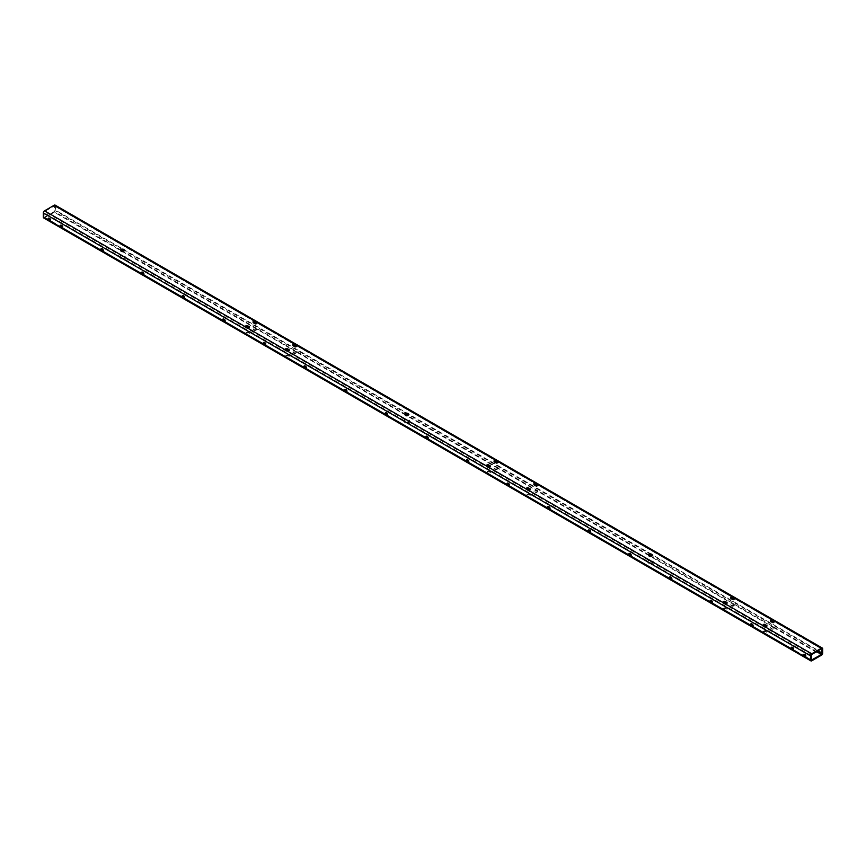 <?xml version="1.0" encoding="UTF-8"?>
<svg xmlns="http://www.w3.org/2000/svg" width="866" height="866" viewBox="0 0 866 866"><rect width="100%" height="100%" fill="white"/><g stroke="black" fill="none" stroke-linecap="round" stroke-linejoin="round"><path stroke-width="0.65" stroke-dasharray="4.33 3.25" d="M120.569 258.36A2.728 1.58 180 0 1 119.768 257.256A2.728 1.58 180 0 1 121.457 255.795A2.728 1.58 180 0 1 124.433 256.141A2.728 1.58 180 0 1 125.224 257.256A2.728 1.58 180 0 1 123.546 258.707A2.728 1.58 180 0 1 120.569 258.36M120.569 257.667A2.728 1.58 180 0 1 119.768 256.553A2.728 1.58 180 0 1 121.457 255.102A2.728 1.58 180 0 1 124.433 255.438A2.728 1.58 180 0 1 125.224 256.553A2.728 1.58 180 0 1 123.546 258.014A2.728 1.58 180 0 1 120.569 257.667M120.731 250.566A1.862 1.083 0 0 0 120.634 250.913A1.862 1.083 0 0 0 121.175 251.67A1.862 1.083 0 0 0 123.21 251.909A1.862 1.083 0 0 0 124.368 250.913A1.862 1.083 0 0 0 124.271 250.566M404.877 422.511A2.728 1.58 180 0 1 404.076 421.396A2.728 1.58 180 0 1 405.764 419.934A2.728 1.58 180 0 1 408.73 420.281A2.728 1.58 180 0 1 409.531 421.396A2.728 1.58 180 0 1 407.843 422.846A2.728 1.58 180 0 1 404.877 422.511M404.877 421.807A2.728 1.58 180 0 1 404.076 420.703A2.728 1.58 180 0 1 405.764 419.241A2.728 1.58 180 0 1 408.73 419.588A2.728 1.58 180 0 1 409.531 420.703A2.728 1.58 180 0 1 407.843 422.153A2.728 1.58 180 0 1 404.877 421.807M405.039 414.706A1.862 1.083 0 0 0 404.942 415.052A1.862 1.083 0 0 0 405.483 415.821A1.862 1.083 0 0 0 407.518 416.048A1.862 1.083 0 0 0 408.665 415.052A1.862 1.083 0 0 0 408.568 414.706M648.558 563.203A2.728 1.58 180 0 1 647.768 562.088A2.728 1.58 180 0 1 649.446 560.627A2.728 1.58 180 0 1 652.423 560.973A2.728 1.58 180 0 1 653.224 562.088A2.728 1.58 180 0 1 651.535 563.539A2.728 1.58 180 0 1 648.558 563.203M648.558 562.499A2.728 1.58 180 0 1 647.768 561.395A2.728 1.58 180 0 1 649.446 559.934A2.728 1.58 180 0 1 652.423 560.28A2.728 1.58 180 0 1 653.224 561.395A2.728 1.58 180 0 1 651.535 562.846A2.728 1.58 180 0 1 648.558 562.499M648.721 555.398A1.862 1.083 0 0 0 648.623 555.745A1.862 1.083 0 0 0 649.175 556.513A1.862 1.083 0 0 0 651.21 556.741A1.862 1.083 0 0 0 652.358 555.745A1.862 1.083 0 0 0 652.26 555.398M405.472 414.294L295.945 351.066A1.721 0.996 180 0 1 296.432 351.758A1.721 0.996 180 0 1 295.371 352.679A1.721 0.996 180 0 1 293.487 352.462A1.721 0.996 180 0 1 292.979 351.758A1.721 0.996 180 0 1 294.029 350.838A1.721 0.996 180 0 1 295.901 351.044A1.721 0.996 0 0 0 295.901 351.044L256.152 328.095A1.721 0.996 180 0 1 256.628 328.777A1.721 0.996 180 0 1 255.567 329.697A1.721 0.996 180 0 1 253.684 329.481A1.721 0.996 180 0 1 253.186 328.777A1.721 0.996 180 0 1 254.225 327.868A1.721 0.996 180 0 1 256.098 328.062A1.721 0.996 0 0 0 256.098 328.062L123.048 251.248M256.098 328.755A1.721 0.996 180 0 1 256.12 328.766A1.721 0.996 180 0 1 256.152 328.788A1.721 0.996 180 0 1 256.628 329.47A1.721 0.996 180 0 1 255.567 330.39A1.721 0.996 180 0 1 253.684 330.173A1.721 0.996 180 0 1 253.186 329.47A1.721 0.996 180 0 1 254.225 328.56A1.721 0.996 180 0 1 256.098 328.755L54.266 212.235L44.523 217.853A1.721 0.996 -60 0 1 43.657 217.94M246.377 334.395A1.721 0.996 180 0 1 245.868 333.691A1.721 0.996 180 0 1 246.929 332.771A1.721 0.996 180 0 1 248.813 332.988A1.721 0.996 180 0 1 249.321 333.691A1.721 0.996 180 0 1 248.25 334.612A1.721 0.996 180 0 1 246.377 334.395M246.377 333.702A1.721 0.996 180 0 1 245.868 332.999A1.721 0.996 180 0 1 246.929 332.079A1.721 0.996 180 0 1 248.813 332.295A1.721 0.996 180 0 1 249.321 332.999A1.721 0.996 180 0 1 248.25 333.919A1.721 0.996 180 0 1 246.377 333.702M295.901 351.737A1.721 0.996 180 0 1 295.923 351.748A1.721 0.996 180 0 1 295.945 351.769A1.721 0.996 180 0 1 296.432 352.451A1.721 0.996 180 0 1 295.371 353.371A1.721 0.996 180 0 1 293.487 353.155A1.721 0.996 180 0 1 292.979 352.451A1.721 0.996 180 0 1 294.029 351.542A1.721 0.996 180 0 1 295.901 351.737L256.152 328.788M286.181 357.377A1.721 0.996 180 0 1 285.672 356.673A1.721 0.996 180 0 1 286.733 355.753A1.721 0.996 180 0 1 288.616 355.969A1.721 0.996 180 0 1 289.114 356.673A1.721 0.996 180 0 1 288.053 357.593A1.721 0.996 180 0 1 286.181 357.377M286.181 356.684A1.721 0.996 180 0 1 285.672 355.98A1.721 0.996 180 0 1 286.733 355.06A1.721 0.996 180 0 1 288.616 355.276A1.721 0.996 180 0 1 289.114 355.98A1.721 0.996 180 0 1 288.053 356.9A1.721 0.996 180 0 1 286.181 356.684M649.154 554.998L536.996 490.243A1.721 0.996 180 0 1 537.483 490.925A1.721 0.996 180 0 1 536.411 491.845A1.721 0.996 180 0 1 534.538 491.628A1.721 0.996 180 0 1 534.03 490.925A1.721 0.996 180 0 1 535.08 490.015A1.721 0.996 180 0 1 536.952 490.21A1.721 0.996 0 0 0 536.952 490.21L497.192 467.261A1.721 0.996 0 0 0 497.171 467.239A1.721 0.996 0 0 0 497.149 467.229L407.356 415.388M497.149 467.921A1.721 0.996 180 0 1 497.171 467.943A1.721 0.996 180 0 1 497.679 468.647A1.721 0.996 180 0 1 496.608 469.556A1.721 0.996 180 0 1 494.735 469.35A1.721 0.996 180 0 1 494.226 468.647A1.721 0.996 180 0 1 495.276 467.727A1.721 0.996 180 0 1 497.149 467.921L295.945 351.769M497.192 467.261A1.721 0.996 180 0 1 497.679 467.943A1.721 0.996 180 0 1 496.608 468.863A1.721 0.996 180 0 1 494.735 468.647A1.721 0.996 180 0 1 494.226 467.943A1.721 0.996 180 0 1 495.276 467.034A1.721 0.996 180 0 1 497.149 467.229M487.428 473.561A1.721 0.996 180 0 1 486.919 472.858A1.721 0.996 180 0 1 487.98 471.948A1.721 0.996 180 0 1 489.864 472.154A1.721 0.996 180 0 1 490.362 472.858A1.721 0.996 180 0 1 489.301 473.778A1.721 0.996 180 0 1 487.428 473.561M487.428 472.868A1.721 0.996 180 0 1 486.919 472.165A1.721 0.996 180 0 1 487.98 471.245A1.721 0.996 180 0 1 489.864 471.461A1.721 0.996 180 0 1 490.362 472.165A1.721 0.996 180 0 1 489.301 473.085A1.721 0.996 180 0 1 487.428 472.868M527.232 496.543A1.721 0.996 180 0 1 526.723 495.839A1.721 0.996 180 0 1 527.784 494.919A1.721 0.996 180 0 1 529.667 495.135A1.721 0.996 180 0 1 530.165 495.839A1.721 0.996 180 0 1 529.104 496.759A1.721 0.996 180 0 1 527.232 496.543M527.232 495.85A1.721 0.996 180 0 1 526.723 495.146A1.721 0.996 180 0 1 527.784 494.226A1.721 0.996 180 0 1 529.667 494.443A1.721 0.996 180 0 1 530.165 495.146A1.721 0.996 180 0 1 529.104 496.066A1.721 0.996 180 0 1 527.232 495.85M733.729 604.511A1.721 0.996 180 0 1 733.751 604.533A1.721 0.996 180 0 1 734.26 605.237A1.721 0.996 180 0 1 733.199 606.146A1.721 0.996 180 0 1 731.315 605.94A1.721 0.996 180 0 1 730.817 605.237A1.721 0.996 180 0 1 731.857 604.316A1.721 0.996 180 0 1 733.729 604.511L536.996 490.935A1.721 0.996 180 0 1 536.974 490.914A1.721 0.996 180 0 1 537.483 491.617A1.721 0.996 180 0 1 536.411 492.538A1.721 0.996 180 0 1 534.538 492.321A1.721 0.996 180 0 1 534.03 491.617A1.721 0.996 180 0 1 535.08 490.708A1.721 0.996 180 0 1 536.952 490.903A1.721 0.996 180 0 1 536.996 490.935L497.192 467.954A1.721 0.996 180 0 1 497.192 467.954M816.595 651.665L773.576 626.832A1.721 0.996 0 0 0 773.555 626.811A1.721 0.996 180 0 1 774.063 627.514A1.721 0.996 180 0 1 773.002 628.435A1.721 0.996 180 0 1 771.119 628.218A1.721 0.996 180 0 1 770.61 627.514A1.721 0.996 180 0 1 771.66 626.605A1.721 0.996 180 0 1 773.533 626.8A1.721 0.996 0 0 0 773.533 626.8L733.783 603.851A1.721 0.996 0 0 0 733.751 603.829A1.721 0.996 0 0 0 733.729 603.818L651.048 556.08M733.783 603.851A1.721 0.996 180 0 1 734.26 604.533A1.721 0.996 180 0 1 733.199 605.453A1.721 0.996 180 0 1 731.315 605.237A1.721 0.996 180 0 1 730.817 604.533A1.721 0.996 180 0 1 731.857 603.624A1.721 0.996 180 0 1 733.729 603.818M724.008 610.151A1.721 0.996 180 0 1 723.5 609.447A1.721 0.996 180 0 1 724.561 608.538A1.721 0.996 180 0 1 726.444 608.744A1.721 0.996 180 0 1 726.953 609.447A1.721 0.996 180 0 1 725.881 610.368A1.721 0.996 180 0 1 724.008 610.151M724.008 609.458A1.721 0.996 180 0 1 723.5 608.755A1.721 0.996 180 0 1 724.561 607.835A1.721 0.996 180 0 1 726.444 608.051A1.721 0.996 180 0 1 726.953 608.755A1.721 0.996 180 0 1 725.881 609.675A1.721 0.996 180 0 1 724.008 609.458M763.812 633.133A1.721 0.996 180 0 1 763.303 632.429A1.721 0.996 180 0 1 764.364 631.509A1.721 0.996 180 0 1 766.248 631.725A1.721 0.996 180 0 1 766.746 632.429A1.721 0.996 180 0 1 765.685 633.349A1.721 0.996 180 0 1 763.812 633.133M763.812 632.44A1.721 0.996 180 0 1 763.303 631.736A1.721 0.996 180 0 1 764.364 630.816A1.721 0.996 180 0 1 766.248 631.033A1.721 0.996 180 0 1 766.746 631.736A1.721 0.996 180 0 1 765.685 632.656A1.721 0.996 180 0 1 763.812 632.44M773.533 627.493A1.721 0.996 180 0 1 773.555 627.504A1.721 0.996 180 0 1 774.063 628.207A1.721 0.996 180 0 1 773.002 629.127A1.721 0.996 180 0 1 771.119 628.911A1.721 0.996 180 0 1 770.61 628.207A1.721 0.996 180 0 1 771.66 627.298A1.721 0.996 180 0 1 773.533 627.493L733.783 604.544A1.721 0.996 180 0 1 733.783 604.544M50.499 220.181A1.288 0.747 -120 0 0 50.509 220.029A1.288 0.747 -120 0 0 49.589 218.438L49.589 218.438A1.288 0.747 -120 0 0 49.449 218.373M50.369 220.494A1.288 0.747 -120 0 0 50.531 220.44A1.288 0.747 -120 0 0 50.737 219.412A1.288 0.747 -120 0 0 49.892 218.264A1.288 0.747 -120 0 0 49.243 218.21A1.288 0.747 -120 0 0 49.113 218.319M62.655 227.206A1.288 0.747 -120 0 0 62.666 227.044A1.288 0.747 -120 0 0 61.746 225.463L61.746 225.463A1.288 0.747 -120 0 0 61.605 225.387M62.525 227.52A1.288 0.747 -120 0 0 62.698 227.466A1.288 0.747 -120 0 0 62.893 226.427A1.288 0.747 -120 0 0 62.049 225.29A1.288 0.747 -120 0 0 61.399 225.225A1.288 0.747 -120 0 0 61.27 225.344M103.292 250.664A1.288 0.747 -120 0 0 103.303 250.501A1.288 0.747 -120 0 0 102.383 248.921L102.383 248.921A1.288 0.747 -120 0 0 102.242 248.856M103.162 250.978A1.288 0.747 -120 0 0 103.325 250.924A1.288 0.747 -120 0 0 103.53 249.884A1.288 0.747 -120 0 0 102.686 248.748A1.288 0.747 -120 0 0 102.036 248.683A1.288 0.747 -120 0 0 101.907 248.802M143.897 274.111A1.288 0.747 -120 0 0 143.908 273.948A1.288 0.747 -120 0 0 142.998 272.368L142.998 272.368A1.288 0.747 -120 0 0 142.858 272.303M143.767 274.425A1.288 0.747 -120 0 0 143.94 274.37A1.288 0.747 -120 0 0 144.135 273.331A1.288 0.747 -120 0 0 143.291 272.195A1.288 0.747 -120 0 0 142.641 272.13A1.288 0.747 -120 0 0 142.511 272.249M184.501 297.547A1.288 0.747 -120 0 0 184.512 297.395A1.288 0.747 -120 0 0 183.603 295.815L183.603 295.815A1.288 0.747 -120 0 0 183.462 295.739M184.382 297.872A1.288 0.747 -120 0 0 184.545 297.817A1.288 0.747 -120 0 0 184.75 296.778A1.288 0.747 -120 0 0 183.906 295.642A1.288 0.747 -120 0 0 183.256 295.577A1.288 0.747 -120 0 0 183.127 295.696M225.117 320.994A1.288 0.747 -120 0 0 225.128 320.842A1.288 0.747 -120 0 0 224.218 319.262L224.218 319.262A1.288 0.747 -120 0 0 224.067 319.186M224.987 321.318A1.288 0.747 -120 0 0 225.16 321.264A1.288 0.747 -120 0 0 225.355 320.225A1.288 0.747 -120 0 0 224.511 319.089A1.288 0.747 -120 0 0 223.861 319.024A1.288 0.747 -120 0 0 223.731 319.143M265.721 344.441A1.288 0.747 -120 0 0 265.732 344.289A1.288 0.747 -120 0 0 264.823 342.709L264.823 342.709A1.288 0.747 -120 0 0 264.682 342.633M265.602 344.765A1.288 0.747 -120 0 0 265.765 344.711A1.288 0.747 -120 0 0 265.959 343.672A1.288 0.747 -120 0 0 265.115 342.535A1.288 0.747 -120 0 0 264.476 342.471A1.288 0.747 -120 0 0 264.346 342.579M306.337 367.888A1.288 0.747 -120 0 0 306.348 367.736A1.288 0.747 -120 0 0 305.427 366.145L305.427 366.145A1.288 0.747 -120 0 0 305.287 366.08M306.207 368.212A1.288 0.747 -120 0 0 306.38 368.147A1.288 0.747 -120 0 0 306.575 367.119A1.288 0.747 -120 0 0 305.73 365.982A1.288 0.747 -120 0 0 305.081 365.917A1.288 0.747 -120 0 0 304.951 366.026M346.941 391.335A1.288 0.747 -120 0 0 346.952 391.183A1.288 0.747 -120 0 0 346.043 389.592L346.043 389.592A1.288 0.747 -120 0 0 345.902 389.527M346.822 391.649A1.288 0.747 -120 0 0 346.985 391.594A1.288 0.747 -120 0 0 347.179 390.566A1.288 0.747 -120 0 0 346.335 389.419A1.288 0.747 -120 0 0 345.696 389.364A1.288 0.747 -120 0 0 345.566 389.473M387.557 414.782A1.288 0.747 -120 0 0 387.567 414.619A1.288 0.747 -120 0 0 386.647 413.039L386.647 413.039A1.288 0.747 -120 0 0 386.507 412.974M387.427 415.095A1.288 0.747 -120 0 0 387.6 415.041A1.288 0.747 -120 0 0 387.795 414.013A1.288 0.747 -120 0 0 386.95 412.865A1.288 0.747 -120 0 0 386.301 412.801A1.288 0.747 -120 0 0 386.171 412.92M428.161 438.228A1.288 0.747 -120 0 0 428.172 438.066A1.288 0.747 -120 0 0 427.263 436.486L427.263 436.486A1.288 0.747 -120 0 0 427.122 436.421M428.042 438.542A1.288 0.747 -120 0 0 428.205 438.488A1.288 0.747 -120 0 0 428.399 437.449A1.288 0.747 -120 0 0 427.555 436.312A1.288 0.747 -120 0 0 426.916 436.248A1.288 0.747 -120 0 0 426.776 436.367M468.777 461.675A1.288 0.747 -120 0 0 468.787 461.513A1.288 0.747 -120 0 0 467.867 459.933L467.867 459.933A1.288 0.747 -120 0 0 467.727 459.868M468.647 461.989A1.288 0.747 -120 0 0 468.809 461.935A1.288 0.747 -120 0 0 469.015 460.896A1.288 0.747 -120 0 0 468.17 459.759A1.288 0.747 -120 0 0 467.521 459.694A1.288 0.747 -120 0 0 467.391 459.814M509.381 485.122A1.288 0.747 -120 0 0 509.392 484.96A1.288 0.747 -120 0 0 508.483 483.38L508.483 483.38A1.288 0.747 -120 0 0 508.342 483.315M509.262 485.436A1.288 0.747 -120 0 0 509.425 485.382A1.288 0.747 -120 0 0 509.619 484.343A1.288 0.747 -120 0 0 508.775 483.206A1.288 0.747 -120 0 0 508.136 483.141A1.288 0.747 -120 0 0 507.996 483.26M549.997 508.559A1.288 0.747 -120 0 0 550.007 508.407A1.288 0.747 -120 0 0 549.087 506.827L549.087 506.827A1.288 0.747 -120 0 0 548.947 506.751M549.867 508.883A1.288 0.747 -120 0 0 550.029 508.829A1.288 0.747 -120 0 0 550.235 507.79A1.288 0.747 -120 0 0 549.39 506.653A1.288 0.747 -120 0 0 548.741 506.588A1.288 0.747 -120 0 0 548.611 506.707M590.601 532.005A1.288 0.747 -120 0 0 590.612 531.854A1.288 0.747 -120 0 0 589.703 530.273L589.703 530.273A1.288 0.747 -120 0 0 589.562 530.198M590.482 532.33A1.288 0.747 -120 0 0 590.644 532.276A1.288 0.747 -120 0 0 590.839 531.237A1.288 0.747 -120 0 0 589.995 530.1A1.288 0.747 -120 0 0 589.356 530.035A1.288 0.747 -120 0 0 589.216 530.154M631.217 555.452A1.288 0.747 -120 0 0 631.227 555.301A1.288 0.747 -120 0 0 630.307 553.72L630.307 553.72A1.288 0.747 -120 0 0 630.167 553.645M631.087 555.777A1.288 0.747 -120 0 0 631.249 555.723A1.288 0.747 -120 0 0 631.455 554.684A1.288 0.747 -120 0 0 630.61 553.547A1.288 0.747 -120 0 0 629.961 553.482A1.288 0.747 -120 0 0 629.831 553.591M671.821 578.899A1.288 0.747 -120 0 0 671.832 578.748A1.288 0.747 -120 0 0 670.923 577.157L670.923 577.157A1.288 0.747 -120 0 0 670.782 577.092M671.691 579.224A1.288 0.747 -120 0 0 671.864 579.159A1.288 0.747 -120 0 0 672.059 578.131A1.288 0.747 -120 0 0 671.215 576.994A1.288 0.747 -120 0 0 670.565 576.929A1.288 0.747 -120 0 0 670.436 577.037M712.437 602.346A1.288 0.747 -120 0 0 712.447 602.195A1.288 0.747 -120 0 0 711.527 600.603L711.527 600.603A1.288 0.747 -120 0 0 711.387 600.539M712.307 602.671A1.288 0.747 -120 0 0 712.469 602.606A1.288 0.747 -120 0 0 712.675 601.578A1.288 0.747 -120 0 0 711.83 600.43A1.288 0.747 -120 0 0 711.181 600.376A1.288 0.747 -120 0 0 711.051 600.484M753.041 625.793A1.288 0.747 -120 0 0 753.052 625.631A1.288 0.747 -120 0 0 752.143 624.05L752.143 624.05A1.288 0.747 -120 0 0 752.002 623.985M752.911 626.107A1.288 0.747 -120 0 0 753.084 626.053A1.288 0.747 -120 0 0 753.279 625.025A1.288 0.747 -120 0 0 752.435 623.877A1.288 0.747 -120 0 0 751.785 623.812A1.288 0.747 -120 0 0 751.656 623.931M793.646 649.24A1.288 0.747 -120 0 0 793.657 649.078A1.288 0.747 -120 0 0 792.747 647.497L792.747 647.497A1.288 0.747 -120 0 0 792.607 647.432M793.527 649.554A1.288 0.747 -120 0 0 793.689 649.5A1.288 0.747 -120 0 0 793.895 648.461A1.288 0.747 -120 0 0 793.05 647.324A1.288 0.747 -120 0 0 792.401 647.259A1.288 0.747 -120 0 0 792.271 647.378M805.835 656.276A1.288 0.747 -120 0 0 805.845 656.114A1.288 0.747 -120 0 0 804.936 654.534L804.936 654.534A1.288 0.747 -120 0 0 804.785 654.469M805.705 656.59A1.288 0.747 -120 0 0 805.878 656.536A1.288 0.747 -120 0 0 806.073 655.497A1.288 0.747 -120 0 0 805.228 654.36A1.288 0.747 -120 0 0 804.579 654.295A1.288 0.747 -120 0 0 804.449 654.415M55.132 205.112A1.721 0.996 -60 0 1 55.489 205.902L55.489 210.124A1.721 0.996 -60 0 1 54.266 212.235M773.555 627.504A1.721 0.996 180 0 1 773.576 627.525L821.477 655.172M44.523 217.16L43.906 216.803L44.523 211.52L54.699 205.848L54.266 211.531L44.523 217.16L49.47 220.018L43.906 216.803M730.742 598.07A1.147 0.66 0 0 0 730.915 598.893L732.539 599.835A1.147 0.66 0 0 0 734.325 599.012M533.965 484.462A1.147 0.66 0 0 0 534.127 485.285L535.751 486.216A1.147 0.66 0 0 0 537.548 485.404M526.658 488.684A1.147 0.66 0 0 0 526.82 489.507L528.444 490.437A1.147 0.66 0 0 0 530.241 489.626M486.854 465.702A1.147 0.66 0 0 0 487.017 466.525L488.64 467.456A1.147 0.66 0 0 0 490.437 466.644M494.161 461.481A1.147 0.66 0 0 0 494.324 462.303L495.958 463.245A1.147 0.66 0 0 0 497.744 462.422M292.914 345.296A1.147 0.66 0 0 0 293.087 346.119L294.711 347.05A1.147 0.66 0 0 0 296.497 346.238M285.607 349.518A1.147 0.66 0 0 0 285.769 350.329L287.393 351.271A1.147 0.66 0 0 0 289.19 350.459M245.803 326.536A1.147 0.66 0 0 0 245.966 327.359L247.589 328.29A1.147 0.66 0 0 0 249.386 327.478M723.435 602.292A1.147 0.66 0 0 0 723.597 603.115L725.221 604.046A1.147 0.66 0 0 0 727.018 603.234M763.238 625.274A1.147 0.66 0 0 0 763.401 626.096L765.024 627.027A1.147 0.66 0 0 0 766.821 626.215M770.545 621.052A1.147 0.66 0 0 0 770.718 621.875L772.342 622.806A1.147 0.66 0 0 0 774.128 621.994M253.11 322.314A1.147 0.66 0 0 0 253.283 323.137L254.907 324.068A1.147 0.66 0 0 0 256.693 323.256M822.7 648.851L55.489 205.902M811.734 660.801L44.523 217.853M822.7 653.072L55.489 210.124M811.117 659.751L805.651 656.59L811.117 659.751M804.806 656.114L793.462 649.565L804.806 656.114M792.628 649.078L752.857 626.118L792.628 649.078M752.013 625.631L712.242 602.671L752.013 625.631M711.408 602.184L671.637 579.224L711.408 602.184M670.793 578.737L631.022 555.777L670.793 578.737M630.188 555.301L590.417 532.33L630.188 555.301M589.584 531.854L549.802 508.883L589.584 531.854M548.968 508.407L509.197 485.436L548.968 508.407M508.364 484.96L468.582 462L508.364 484.96M467.748 461.513L427.977 438.553L467.748 461.513M427.144 438.066L387.373 415.106L427.144 438.066M386.528 414.619L346.757 391.659L386.528 414.619M345.924 391.172L306.153 368.212L345.924 391.172M305.308 367.725L265.537 344.765L305.308 367.725M264.704 344.278L224.933 321.318L264.704 344.278M224.088 320.842L184.317 297.872L224.088 320.842M183.484 297.395L143.713 274.425L183.484 297.395M142.868 273.948L103.097 250.988L142.868 273.948M102.264 250.501L62.471 227.52L102.264 250.501M61.627 227.044L50.304 220.505L61.627 227.044M121.164 250.155L54.266 211.531M817.829 650.951L652.217 555.333M651.2 554.749L408.525 414.641M407.518 414.056L124.228 250.501M123.21 249.917L54.883 210.47M54.266 205.891L821.477 648.84L54.883 206.249M811.734 654.469L44.523 211.52M811.117 655.53L43.906 212.581M254.907 324.068L254.907 323.375M253.283 323.137L253.283 322.433M772.342 622.806L772.342 622.113M770.718 621.875L770.718 621.182M765.024 627.027L765.024 626.335M763.401 626.096L763.401 625.393M725.221 604.046L725.221 603.353M723.597 603.115L723.597 602.422M247.589 328.29L247.589 327.597M245.966 327.359L245.966 326.655M287.393 351.271L287.393 350.578M285.769 350.329L285.769 349.637M294.711 347.05L294.711 346.357M293.087 346.119L293.087 345.415M495.958 463.245L495.958 462.541M494.324 462.303L494.324 461.61M488.64 467.456L488.64 466.763M487.017 466.525L487.017 465.832M528.444 490.437L528.444 489.745M526.82 489.507L526.82 488.803M535.751 486.216L535.751 485.523M534.127 485.285L534.127 484.592M732.539 599.835L732.539 599.131M730.915 598.893L730.915 598.2M119.768 256.553L119.768 257.256M120.634 250.22L120.634 250.913M404.076 420.703L404.076 421.396M404.942 414.359L404.942 415.052M647.768 561.395L647.768 562.088M648.623 555.052L648.623 555.745M253.186 328.777L253.186 329.47M245.868 332.999L245.868 333.691M292.979 351.758L292.979 352.451M285.672 355.98L285.672 356.673M494.226 467.943L494.226 468.647M486.919 472.165L486.919 472.858M526.723 495.146L526.723 495.839M534.03 490.925L534.03 491.617M730.817 604.533L730.817 605.237M723.5 608.755L723.5 609.447M763.303 631.736L763.303 632.429M770.61 627.514L770.61 628.207M811.301 660.152L44.079 217.204M821.921 648.796L54.699 205.848M256.866 323.603L256.866 322.91M252.948 322.661L252.948 321.968M774.301 622.34L774.301 621.647M770.372 621.398L770.372 620.706M766.984 626.562L766.984 625.869M763.065 625.62L763.065 624.927M727.18 603.58L727.18 602.888M723.262 602.639L723.262 601.946M249.56 327.824L249.56 327.132M245.63 326.883L245.63 326.19M289.352 350.806L289.352 350.113M285.434 349.864L285.434 349.171M296.67 346.584L296.67 345.891M292.74 345.642L292.74 344.949M497.918 462.769L497.918 462.076M493.988 461.838L493.988 461.134M490.6 466.99L490.6 466.298M486.681 466.06L486.681 465.356M530.403 489.972L530.403 489.279M526.485 489.03L526.485 488.337M537.721 485.75L537.721 485.057M533.792 484.808L533.792 484.116M734.498 599.359L734.498 598.666M730.579 598.428L730.579 597.724M774.063 627.514L774.063 628.207M766.746 631.736L766.746 632.429M726.953 608.755L726.953 609.447M734.26 604.533L734.26 605.237M537.483 490.925L537.483 491.617M530.165 495.146L530.165 495.839M490.362 472.165L490.362 472.858M497.679 467.943L497.679 468.647M289.114 355.98L289.114 356.673M296.432 351.758L296.432 352.451M249.321 332.999L249.321 333.691M256.628 328.777L256.628 329.47M652.358 555.052L652.358 555.745M653.224 561.395L653.224 562.088M408.665 414.359L408.665 415.052M409.531 420.703L409.531 421.396M124.368 250.22L124.368 250.913M125.224 256.553L125.224 257.256"/><path stroke-width="1.3" d="M124.271 250.566A1.862 1.083 0 0 0 123.816 250.155A1.862 1.083 0 0 0 120.731 250.566M121.175 250.978A1.862 1.083 180 0 1 120.634 250.22A1.862 1.083 180 0 1 121.781 249.224A1.862 1.083 180 0 1 123.816 249.451A1.862 1.083 180 0 1 124.368 250.22A1.862 1.083 180 0 1 123.21 251.216A1.862 1.083 180 0 1 121.175 250.978M408.568 414.706A1.862 1.083 0 0 0 408.124 414.294A1.862 1.083 0 0 0 405.039 414.706M405.483 415.117A1.862 1.083 180 0 1 404.942 414.359A1.862 1.083 180 0 1 406.089 413.363A1.862 1.083 180 0 1 408.124 413.591A1.862 1.083 180 0 1 408.665 414.359A1.862 1.083 180 0 1 407.518 415.355A1.862 1.083 180 0 1 405.483 415.117M652.26 555.398A1.862 1.083 0 0 0 651.817 554.987A1.862 1.083 0 0 0 648.721 555.398M649.175 555.81A1.862 1.083 180 0 1 648.623 555.052A1.862 1.083 180 0 1 649.781 554.056A1.862 1.083 180 0 1 651.817 554.294A1.862 1.083 180 0 1 652.358 555.052A1.862 1.083 180 0 1 651.21 556.048A1.862 1.083 180 0 1 649.175 555.81M48.377 220.083L50.196 221.133A1.721 0.996 -120 0 0 50.509 220.375A1.721 0.996 -120 0 0 49.286 218.264A1.721 0.996 -120 0 0 48.171 218.459A1.721 0.996 -120 0 0 48.377 220.083L43.3 217.149L43.3 212.928A1.721 0.996 -60 0 1 44.523 210.828L54.266 205.199A1.721 0.996 -60 0 1 55.132 205.112L822.343 648.06A1.721 0.996 -60 0 1 822.7 648.851L822.7 653.072A1.721 0.996 -60 0 1 821.477 655.172L811.734 660.801A1.721 0.996 -60 0 1 810.868 660.888A1.721 0.996 -60 0 1 810.511 660.098L810.511 655.876A1.721 0.996 -60 0 1 811.734 653.765L821.477 648.147A1.721 0.996 -60 0 1 822.343 648.06M49.449 218.373A1.288 0.747 -120 0 0 48.94 218.373A1.288 0.747 -120 0 0 48.745 219.412A1.288 0.747 -120 0 0 49.589 220.549A1.288 0.747 -120 0 0 50.239 220.614A1.288 0.747 -120 0 0 50.499 220.181M49.113 218.319A1.288 0.747 -120 0 0 49.47 220.018L50.304 220.505A1.288 0.747 -120 0 0 50.369 220.494M60.533 227.109L62.352 228.159A1.721 0.996 -120 0 0 62.666 227.401A1.721 0.996 -120 0 0 61.443 225.29A1.721 0.996 -120 0 0 60.339 225.474A1.721 0.996 -120 0 0 60.533 227.109L50.196 221.133M61.605 225.387A1.288 0.747 -120 0 0 61.107 225.398A1.288 0.747 -120 0 0 60.901 226.437A1.288 0.747 -120 0 0 61.746 227.574A1.288 0.747 -120 0 0 62.395 227.639A1.288 0.747 -120 0 0 62.655 227.206M61.27 225.344A1.288 0.747 -120 0 0 61.627 227.044L62.471 227.52A1.288 0.747 -120 0 0 62.525 227.52M101.17 250.566L102.989 251.616A1.721 0.996 -120 0 0 103.303 250.859A1.721 0.996 -120 0 0 102.08 248.748A1.721 0.996 -120 0 0 100.965 248.932A1.721 0.996 -120 0 0 101.17 250.566L62.352 228.159M102.242 248.856A1.288 0.747 -120 0 0 101.733 248.856A1.288 0.747 -120 0 0 101.538 249.895A1.288 0.747 -120 0 0 102.383 251.032A1.288 0.747 -120 0 0 103.032 251.097A1.288 0.747 -120 0 0 103.292 250.664M101.907 248.802A1.288 0.747 -120 0 0 102.264 250.501L103.097 250.988A1.288 0.747 -120 0 0 103.162 250.978M141.786 274.013L143.594 275.063A1.721 0.996 -120 0 0 143.908 274.305A1.721 0.996 -120 0 0 142.684 272.195A1.721 0.996 -120 0 0 141.58 272.379A1.721 0.996 -120 0 0 141.786 274.013L102.989 251.616M142.858 272.303A1.288 0.747 -120 0 0 142.349 272.303A1.288 0.747 -120 0 0 142.154 273.342A1.288 0.747 -120 0 0 142.998 274.479A1.288 0.747 -120 0 0 143.637 274.544A1.288 0.747 -120 0 0 143.897 274.111M142.511 272.249A1.288 0.747 -120 0 0 142.868 273.948L143.713 274.425A1.288 0.747 -120 0 0 143.767 274.425M182.39 297.46L184.209 298.51A1.721 0.996 -120 0 0 184.512 297.742A1.721 0.996 -120 0 0 183.3 295.642A1.721 0.996 -120 0 0 182.185 295.826A1.721 0.996 -120 0 0 182.39 297.46L143.594 275.063M183.462 295.739A1.288 0.747 -120 0 0 182.953 295.75A1.288 0.747 -120 0 0 182.758 296.789A1.288 0.747 -120 0 0 183.603 297.926A1.288 0.747 -120 0 0 184.252 297.991A1.288 0.747 -120 0 0 184.501 297.547M183.127 295.696A1.288 0.747 -120 0 0 183.484 297.395L184.317 297.872A1.288 0.747 -120 0 0 184.382 297.872M222.995 320.907L224.814 321.946A1.721 0.996 -120 0 0 225.128 321.189A1.721 0.996 -120 0 0 223.904 319.078A1.721 0.996 -120 0 0 222.8 319.273A1.721 0.996 -120 0 0 222.995 320.907L184.209 298.51M224.067 319.186A1.288 0.747 -120 0 0 223.569 319.197A1.288 0.747 -120 0 0 223.374 320.225A1.288 0.747 -120 0 0 224.218 321.373A1.288 0.747 -120 0 0 224.857 321.438A1.288 0.747 -120 0 0 225.117 320.994M223.731 319.143A1.288 0.747 -120 0 0 224.088 320.842L224.933 321.318A1.288 0.747 -120 0 0 224.987 321.318M263.61 344.343L265.429 345.393A1.721 0.996 -120 0 0 265.732 344.636A1.721 0.996 -120 0 0 264.52 342.525A1.721 0.996 -120 0 0 263.405 342.72A1.721 0.996 -120 0 0 263.61 344.343L224.814 321.946M264.682 342.633A1.288 0.747 -120 0 0 264.173 342.644A1.288 0.747 -120 0 0 263.978 343.672A1.288 0.747 -120 0 0 264.823 344.82A1.288 0.747 -120 0 0 265.472 344.874A1.288 0.747 -120 0 0 265.721 344.441M264.346 342.579A1.288 0.747 -120 0 0 264.704 344.278L265.537 344.765A1.288 0.747 -120 0 0 265.602 344.765M304.215 367.79L306.034 368.84A1.721 0.996 -120 0 0 306.348 368.082A1.721 0.996 -120 0 0 305.124 365.972A1.721 0.996 -120 0 0 304.02 366.166A1.721 0.996 -120 0 0 304.215 367.79L265.429 345.393M305.287 366.08A1.288 0.747 -120 0 0 304.789 366.091A1.288 0.747 -120 0 0 304.583 367.119A1.288 0.747 -120 0 0 305.427 368.256A1.288 0.747 -120 0 0 306.077 368.321A1.288 0.747 -120 0 0 306.337 367.888M304.951 366.026A1.288 0.747 -120 0 0 305.308 367.725L306.153 368.212A1.288 0.747 -120 0 0 306.207 368.212M344.83 391.237L346.649 392.287A1.721 0.996 -120 0 0 346.952 391.529A1.721 0.996 -120 0 0 345.74 389.419A1.721 0.996 -120 0 0 344.625 389.613A1.721 0.996 -120 0 0 344.83 391.237L306.034 368.84M345.902 389.527A1.288 0.747 -120 0 0 345.393 389.527A1.288 0.747 -120 0 0 345.198 390.566A1.288 0.747 -120 0 0 346.043 391.703A1.288 0.747 -120 0 0 346.692 391.768A1.288 0.747 -120 0 0 346.941 391.335M345.566 389.473A1.288 0.747 -120 0 0 345.924 391.172L346.757 391.659A1.288 0.747 -120 0 0 346.822 391.649M385.435 414.684L387.254 415.734A1.721 0.996 -120 0 0 387.567 414.976A1.721 0.996 -120 0 0 386.344 412.865A1.721 0.996 -120 0 0 385.229 413.06A1.721 0.996 -120 0 0 385.435 414.684L346.649 392.287M386.507 412.974A1.288 0.747 -120 0 0 386.009 412.974A1.288 0.747 -120 0 0 385.803 414.013A1.288 0.747 -120 0 0 386.647 415.15A1.288 0.747 -120 0 0 387.297 415.215A1.288 0.747 -120 0 0 387.557 414.782M386.171 412.92A1.288 0.747 -120 0 0 386.528 414.619L387.373 415.106A1.288 0.747 -120 0 0 387.427 415.095M426.05 438.131L427.869 439.181A1.721 0.996 -120 0 0 428.172 438.423A1.721 0.996 -120 0 0 426.96 436.312A1.721 0.996 -120 0 0 425.845 436.496A1.721 0.996 -120 0 0 426.05 438.131L387.254 415.734M427.122 436.421A1.288 0.747 -120 0 0 426.613 436.421A1.288 0.747 -120 0 0 426.418 437.46A1.288 0.747 -120 0 0 427.263 438.597A1.288 0.747 -120 0 0 427.912 438.661A1.288 0.747 -120 0 0 428.161 438.228M426.776 436.367A1.288 0.747 -120 0 0 427.144 438.066L427.977 438.553A1.288 0.747 -120 0 0 428.042 438.542M466.655 461.578L468.474 462.628A1.721 0.996 -120 0 0 468.787 461.87A1.721 0.996 -120 0 0 467.564 459.759A1.721 0.996 -120 0 0 466.449 459.943A1.721 0.996 -120 0 0 466.655 461.578L427.869 439.181M467.727 459.868A1.288 0.747 -120 0 0 467.229 459.868A1.288 0.747 -120 0 0 467.023 460.907A1.288 0.747 -120 0 0 467.867 462.043A1.288 0.747 -120 0 0 468.517 462.108A1.288 0.747 -120 0 0 468.777 461.675M467.391 459.814A1.288 0.747 -120 0 0 467.748 461.513L468.582 462A1.288 0.747 -120 0 0 468.647 461.989M507.27 485.025L509.089 486.075A1.721 0.996 -120 0 0 509.392 485.317A1.721 0.996 -120 0 0 508.18 483.206A1.721 0.996 -120 0 0 507.065 483.39A1.721 0.996 -120 0 0 507.27 485.025L468.474 462.628M508.342 483.315A1.288 0.747 -120 0 0 507.833 483.315A1.288 0.747 -120 0 0 507.638 484.354A1.288 0.747 -120 0 0 508.483 485.49A1.288 0.747 -120 0 0 509.121 485.555A1.288 0.747 -120 0 0 509.381 485.122M507.996 483.26A1.288 0.747 -120 0 0 508.364 484.96L509.197 485.436A1.288 0.747 -120 0 0 509.262 485.436M547.875 508.472L549.693 509.522A1.721 0.996 -120 0 0 550.007 508.753A1.721 0.996 -120 0 0 548.784 506.653A1.721 0.996 -120 0 0 547.669 506.837A1.721 0.996 -120 0 0 547.875 508.472L509.089 486.075M548.947 506.751A1.288 0.747 -120 0 0 548.449 506.762A1.288 0.747 -120 0 0 548.243 507.801A1.288 0.747 -120 0 0 549.087 508.937A1.288 0.747 -120 0 0 549.737 509.002A1.288 0.747 -120 0 0 549.997 508.559M548.611 506.707A1.288 0.747 -120 0 0 548.968 508.407L549.802 508.883A1.288 0.747 -120 0 0 549.867 508.883M588.49 531.919L590.298 532.958A1.721 0.996 -120 0 0 590.612 532.2A1.721 0.996 -120 0 0 589.4 530.089A1.721 0.996 -120 0 0 588.285 530.284A1.721 0.996 -120 0 0 588.49 531.919L549.693 509.522M589.562 530.198A1.288 0.747 -120 0 0 589.053 530.209A1.288 0.747 -120 0 0 588.858 531.237A1.288 0.747 -120 0 0 589.703 532.384A1.288 0.747 -120 0 0 590.341 532.449A1.288 0.747 -120 0 0 590.601 532.005M589.216 530.154A1.288 0.747 -120 0 0 589.584 531.854L590.417 532.33A1.288 0.747 -120 0 0 590.482 532.33M629.095 555.366L630.913 556.405A1.721 0.996 -120 0 0 631.227 555.647A1.721 0.996 -120 0 0 630.004 553.536A1.721 0.996 -120 0 0 628.889 553.731A1.721 0.996 -120 0 0 629.095 555.366L590.298 532.958M630.167 553.645A1.288 0.747 -120 0 0 629.669 553.655A1.288 0.747 -120 0 0 629.463 554.684A1.288 0.747 -120 0 0 630.307 555.831A1.288 0.747 -120 0 0 630.957 555.885A1.288 0.747 -120 0 0 631.217 555.452M629.831 553.591A1.288 0.747 -120 0 0 630.188 555.301L631.022 555.777A1.288 0.747 -120 0 0 631.087 555.777M669.71 578.802L671.518 579.852A1.721 0.996 -120 0 0 671.832 579.094A1.721 0.996 -120 0 0 670.62 576.983A1.721 0.996 -120 0 0 669.505 577.178A1.721 0.996 -120 0 0 669.71 578.802L630.913 556.405M670.782 577.092A1.288 0.747 -120 0 0 670.273 577.102A1.288 0.747 -120 0 0 670.078 578.131A1.288 0.747 -120 0 0 670.923 579.267A1.288 0.747 -120 0 0 671.561 579.332A1.288 0.747 -120 0 0 671.821 578.899M670.436 577.037A1.288 0.747 -120 0 0 670.793 578.737L671.637 579.224A1.288 0.747 -120 0 0 671.691 579.224M710.315 602.249L712.133 603.299A1.721 0.996 -120 0 0 712.447 602.541A1.721 0.996 -120 0 0 711.224 600.43A1.721 0.996 -120 0 0 710.109 600.625A1.721 0.996 -120 0 0 710.315 602.249L671.518 579.852M711.387 600.539A1.288 0.747 -120 0 0 710.878 600.539A1.288 0.747 -120 0 0 710.683 601.578A1.288 0.747 -120 0 0 711.527 602.714A1.288 0.747 -120 0 0 712.177 602.779A1.288 0.747 -120 0 0 712.437 602.346M711.051 600.484A1.288 0.747 -120 0 0 711.408 602.184L712.242 602.671A1.288 0.747 -120 0 0 712.307 602.671M750.93 625.696L752.738 626.746A1.721 0.996 -120 0 0 753.052 625.988A1.721 0.996 -120 0 0 751.829 623.877A1.721 0.996 -120 0 0 750.725 624.072A1.721 0.996 -120 0 0 750.93 625.696L712.133 603.299M752.002 623.985A1.288 0.747 -120 0 0 751.493 623.985A1.288 0.747 -120 0 0 751.298 625.025A1.288 0.747 -120 0 0 752.143 626.161A1.288 0.747 -120 0 0 752.781 626.226A1.288 0.747 -120 0 0 753.041 625.793M751.656 623.931A1.288 0.747 -120 0 0 752.013 625.631L752.857 626.118A1.288 0.747 -120 0 0 752.911 626.107M791.535 649.143L793.353 650.193A1.721 0.996 -120 0 0 793.657 649.435A1.721 0.996 -120 0 0 792.444 647.324A1.721 0.996 -120 0 0 791.329 647.508A1.721 0.996 -120 0 0 791.535 649.143L752.738 626.746M792.607 647.432A1.288 0.747 -120 0 0 792.098 647.432A1.288 0.747 -120 0 0 791.903 648.472A1.288 0.747 -120 0 0 792.747 649.608A1.288 0.747 -120 0 0 793.397 649.673A1.288 0.747 -120 0 0 793.646 649.24M792.271 647.378A1.288 0.747 -120 0 0 792.628 649.078L793.462 649.565A1.288 0.747 -120 0 0 793.527 649.554M803.713 656.179L805.532 657.229A1.721 0.996 -120 0 0 805.845 656.471A1.721 0.996 -120 0 0 804.622 654.36A1.721 0.996 -120 0 0 803.518 654.544A1.721 0.996 -120 0 0 803.713 656.179L793.353 650.193M804.785 654.469A1.288 0.747 -120 0 0 804.287 654.469A1.288 0.747 -120 0 0 804.092 655.508A1.288 0.747 -120 0 0 804.936 656.644A1.288 0.747 -120 0 0 805.575 656.709A1.288 0.747 -120 0 0 805.835 656.276M804.449 654.415A1.288 0.747 -120 0 0 804.806 656.114L805.651 656.59A1.288 0.747 -120 0 0 805.705 656.59M254.907 323.375A1.147 0.66 0 0 0 256.531 322.433L254.907 321.502A1.147 0.66 0 0 0 253.283 322.433L254.907 323.375M772.342 622.113A1.147 0.66 0 0 0 773.966 621.182L772.342 620.24A1.147 0.66 0 0 0 770.718 621.182L772.342 622.113M765.024 626.335A1.147 0.66 0 0 0 766.648 625.393L765.024 624.462A1.147 0.66 0 0 0 763.401 625.393L765.024 626.335M725.221 603.353A1.147 0.66 0 0 0 726.845 602.422L725.221 601.48A1.147 0.66 0 0 0 723.597 602.422L725.221 603.353M247.589 327.597A1.147 0.66 0 0 0 249.213 326.655L247.589 325.724A1.147 0.66 0 0 0 245.966 326.655L247.589 327.597M287.393 350.578A1.147 0.66 0 0 0 289.017 349.637L287.393 348.706A1.147 0.66 0 0 0 285.769 349.637L287.393 350.578M294.711 346.357A1.147 0.66 0 0 0 296.334 345.415L294.711 344.484A1.147 0.66 0 0 0 293.087 345.415L294.711 346.357M495.958 462.541A1.147 0.66 0 0 0 497.582 461.61L495.958 460.669A1.147 0.66 0 0 0 494.324 461.61L495.958 462.541M488.64 466.763A1.147 0.66 0 0 0 490.264 465.832L488.64 464.89A1.147 0.66 0 0 0 487.017 465.832L488.64 466.763M528.444 489.745A1.147 0.66 0 0 0 530.068 488.803L528.444 487.872A1.147 0.66 0 0 0 526.82 488.803L528.444 489.745M535.751 485.523A1.147 0.66 0 0 0 537.385 484.592L535.751 483.65A1.147 0.66 0 0 0 534.127 484.592L535.751 485.523M732.539 599.131A1.147 0.66 0 0 0 734.162 598.2L732.539 597.259A1.147 0.66 0 0 0 730.915 598.2L732.539 599.131M810.868 660.888L43.657 217.94A1.721 0.996 -60 0 1 43.3 217.149M821.477 654.48L811.301 660.152L811.734 654.469L821.477 648.84L822.094 649.197L821.477 654.48L816.595 651.665M734.325 599.012A1.147 0.66 0 0 0 734.162 598.893L732.539 597.951A1.147 0.66 0 0 0 730.742 598.07M537.548 485.404A1.147 0.66 0 0 0 537.385 485.285L535.751 484.343A1.147 0.66 0 0 0 533.965 484.462M530.241 489.626A1.147 0.66 0 0 0 530.068 489.507L528.444 488.565A1.147 0.66 0 0 0 526.658 488.684M490.437 466.644A1.147 0.66 0 0 0 490.264 466.525L488.64 465.583A1.147 0.66 0 0 0 486.854 465.702M497.744 462.422A1.147 0.66 0 0 0 497.582 462.303L495.958 461.361A1.147 0.66 0 0 0 494.161 461.481M296.497 346.238A1.147 0.66 0 0 0 296.334 346.119L294.711 345.177A1.147 0.66 0 0 0 292.914 345.296M289.19 350.459A1.147 0.66 0 0 0 289.017 350.329L287.393 349.399A1.147 0.66 0 0 0 285.607 349.518M249.386 327.478A1.147 0.66 0 0 0 249.213 327.359L247.589 326.417A1.147 0.66 0 0 0 245.803 326.536M727.018 603.234A1.147 0.66 0 0 0 726.845 603.115L725.221 602.173A1.147 0.66 0 0 0 723.435 602.292M766.821 626.215A1.147 0.66 0 0 0 766.648 626.096L765.024 625.155A1.147 0.66 0 0 0 763.238 625.274M774.128 621.994A1.147 0.66 0 0 0 773.966 621.875L772.342 620.933A1.147 0.66 0 0 0 770.545 621.052M256.693 323.256A1.147 0.66 0 0 0 256.531 323.137L254.907 322.195A1.147 0.66 0 0 0 253.11 322.314M811.734 653.765L44.523 210.828M821.477 648.147L54.266 205.199M810.511 655.876L43.3 212.928M810.511 660.098L805.532 657.229M811.734 660.108L811.117 659.751M805.651 656.59L804.806 656.114M793.462 649.565L792.628 649.078M752.857 626.118L752.013 625.631M712.242 602.671L711.408 602.184M671.637 579.224L670.793 578.737M631.022 555.777L630.188 555.301M590.417 532.33L589.584 531.854M549.802 508.883L548.968 508.407M509.197 485.436L508.364 484.96M468.582 462L467.748 461.513M427.977 438.553L427.144 438.066M387.373 415.106L386.528 414.619M346.757 391.659L345.924 391.172M306.153 368.212L305.308 367.725M265.537 344.765L264.704 344.278M224.933 321.318L224.088 320.842M184.317 297.872L183.484 297.395M143.713 274.425L142.868 273.948M103.097 250.988L102.264 250.501M62.471 227.52L61.627 227.044M50.304 220.505L49.47 220.018M123.048 251.248L121.164 250.155M651.048 556.08L649.154 554.998M407.356 415.388L405.472 414.294M822.094 653.419L817.829 650.951M652.217 555.333L651.2 554.749M408.525 414.641L407.518 414.056M124.228 250.501L123.21 249.917M822.094 649.197L821.477 648.84M256.531 323.137L256.531 322.433M254.907 322.195L254.907 321.502M773.966 621.875L773.966 621.182M772.342 620.933L772.342 620.24M766.648 626.096L766.648 625.393M765.024 625.155L765.024 624.462M726.845 603.115L726.845 602.422M725.221 602.173L725.221 601.48M249.213 327.359L249.213 326.655M247.589 326.417L247.589 325.724M289.017 350.329L289.017 349.637M287.393 349.399L287.393 348.706M296.334 346.119L296.334 345.415M294.711 345.177L294.711 344.484M497.582 462.303L497.582 461.61M495.958 461.361L495.958 460.669M490.264 466.525L490.264 465.832M488.64 465.583L488.64 464.89M530.068 489.507L530.068 488.803M528.444 488.565L528.444 487.872M537.385 485.285L537.385 484.592M535.751 484.343L535.751 483.65M734.162 598.893L734.162 598.2M732.539 597.951L732.539 597.259"/></g></svg>
